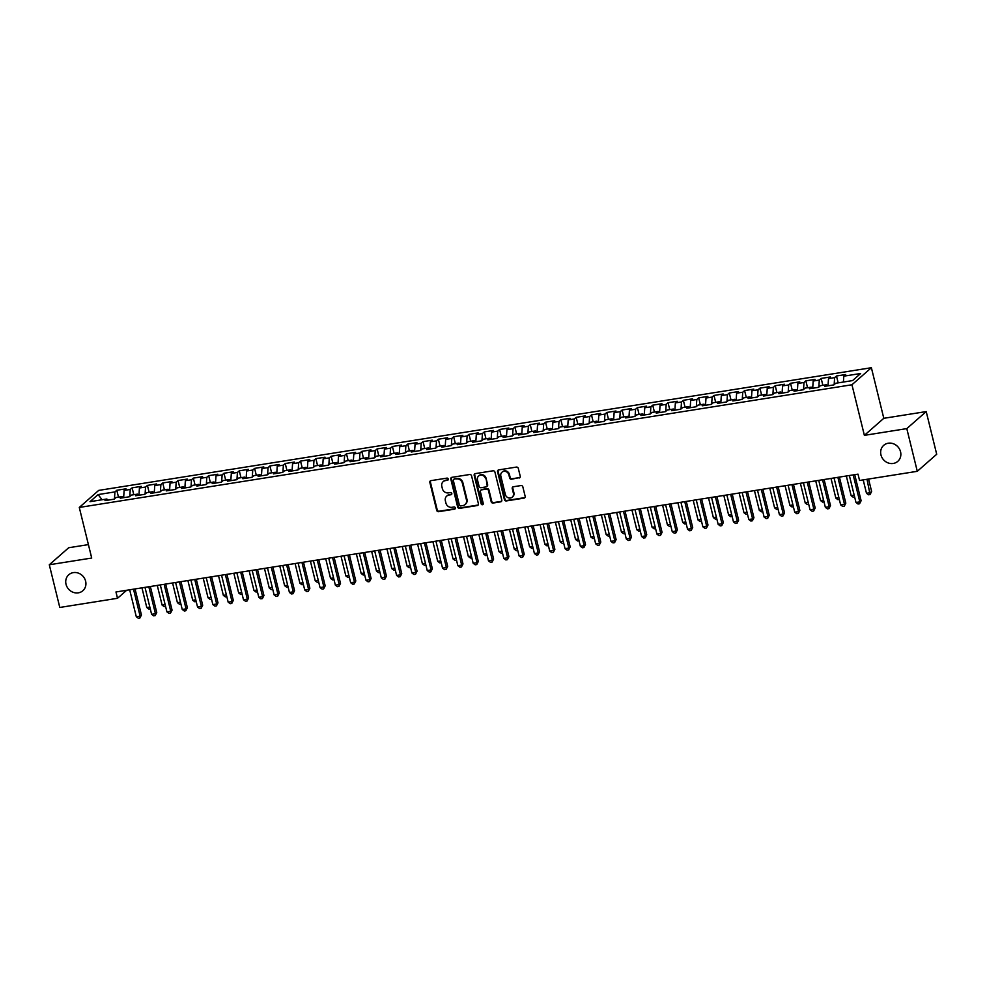 <?xml version="1.0" encoding="UTF-8"?>
<svg xmlns="http://www.w3.org/2000/svg" width="986" height="986" viewBox="0 0 986 986"><rect width="100%" height="100%" fill="white"/><g stroke="black" fill="none" stroke-linecap="round" stroke-linejoin="round"><path stroke-width="1.48" d="M448.26 479.036A1.146 1.035 -131.3 0 0 446.941 478.111L430.968 480.65A1.639 1.479 -131.3 0 0 429.847 482.437L436.712 510.378A1.639 1.479 -131.3 0 0 438.597 511.685L454.558 509.158A1.146 1.035 -131.3 0 0 455.347 507.901A1.146 1.035 -131.3 0 0 454.028 506.977L451.958 507.309A5.226 4.745 -131.3 0 1 445.931 503.106L445.364 500.777A5.226 4.745 -131.3 0 1 448.95 495.046L451.021 494.725A1.146 1.035 -131.3 0 0 451.798 493.468A1.146 1.035 -131.3 0 0 450.479 492.544L448.42 492.877A5.226 4.745 -131.3 0 1 442.381 488.674L441.814 486.344A5.226 4.745 -131.3 0 1 445.401 480.613L447.471 480.293A1.146 1.035 -131.3 0 0 448.26 479.036M880.954 454.891A10.649 9.675 -131.3 0 0 897.778 461.349A10.649 9.675 -131.3 0 0 900.551 451.785A10.649 9.675 -131.3 0 0 883.727 445.327A10.649 9.675 -131.3 0 0 880.954 454.891M66.025 584.291A10.649 9.675 -131.3 0 0 82.849 590.737A10.649 9.675 -131.3 0 0 85.622 581.173A10.649 9.675 -131.3 0 0 68.798 574.727A10.649 9.675 -131.3 0 0 66.025 584.291M519.104 478.025A1.639 1.479 -131.3 0 0 520.226 476.238L518.303 468.399A1.639 1.479 -131.3 0 0 516.418 467.081L498.682 469.903A1.639 1.479 -131.3 0 0 497.56 471.69L504.413 499.631A1.639 1.479 -131.3 0 0 506.299 500.937L524.034 498.127A1.639 1.479 -131.3 0 0 525.156 496.328L522.839 486.862A1.639 1.479 -131.3 0 0 520.953 485.556L513.361 486.764A1.639 1.479 -131.3 0 0 512.239 488.551L513.398 493.246A4.375 3.969 -131.3 0 1 512.252 497.166A4.375 3.969 -131.3 0 1 505.35 494.516L500.839 476.127A4.375 3.969 -131.3 0 1 501.973 472.208A4.375 3.969 -131.3 0 1 508.875 474.858L509.626 477.914A1.639 1.479 -131.3 0 0 511.512 479.233L519.622 477.569A1.639 1.479 -131.3 0 0 520.029 477.434M906.8 428.614L926.211 411.581L883.801 418.31L864.377 435.356L906.8 428.614L917.288 471.308L859.558 480.465L858.005 474.143L115.966 591.97L117.519 598.292L126.652 590.269M864.377 435.356L851.953 384.762L79.287 507.445L98.711 490.399L871.377 367.716L851.953 384.762M88.42 544.605L68.712 547.735L49.3 564.768L91.71 558.039L79.287 507.445M49.3 564.768L59.789 607.462L117.519 598.292M471.555 475.819A1.639 1.479 -131.3 0 0 469.669 474.512L451.933 477.323A1.639 1.479 -131.3 0 0 450.812 479.11L457.677 507.05A1.639 1.479 -131.3 0 0 459.562 508.357L477.298 505.547A1.639 1.479 -131.3 0 0 478.42 503.76L471.555 475.819M475.301 473.613L493.037 470.79A1.639 1.479 -131.3 0 1 494.923 472.109L501.788 500.038A1.639 1.479 -131.3 0 1 500.666 501.837L493.074 503.045A1.639 1.479 -131.3 0 1 491.188 501.726L488.415 490.399A1.639 1.479 -131.3 0 0 486.529 489.081L481.488 489.882A1.639 1.479 -131.3 0 0 480.367 491.669L483.263 503.464A1.146 1.035 -131.3 0 1 482.967 504.499A1.146 1.035 -131.3 0 1 481.156 503.797L474.18 475.4A1.639 1.479 -131.3 0 1 475.301 473.613M118.493 497.141L116.804 490.264L114.931 491.903L98.095 494.578L90.009 501.664L106.858 498.99L104.984 500.629L114.179 499.162L116.04 497.536L122.165 496.562L120.304 498.189L129.486 496.734L131.348 495.095L137.473 494.134L135.612 495.761L144.806 494.306L146.667 492.667L152.793 491.694L150.932 493.333L160.114 491.878L161.975 490.239L168.101 489.266L166.24 490.905L175.422 489.438L177.295 487.811L183.421 486.837L181.547 488.464L190.742 487.01L192.603 485.371L198.728 484.397L196.867 486.036L206.049 484.582L207.91 482.943L214.036 481.969L212.175 483.608L221.369 482.142L223.23 480.515L229.356 479.541L227.495 481.18L236.677 479.714L238.538 478.087L244.664 477.113L242.802 478.74L251.985 477.286L253.858 475.646L259.984 474.673L258.11 476.312L267.305 474.858L269.166 473.218L275.291 472.245L273.43 473.884L282.612 472.417L284.473 470.79L290.599 469.817L288.738 471.456L297.932 469.989L299.793 468.362L305.919 467.389L304.058 469.016L313.24 467.561L315.101 465.922L321.226 464.948L319.365 466.588L328.548 465.133L330.421 463.494L336.534 462.52L334.673 464.159L343.868 462.693L345.729 461.066L351.854 460.092L349.993 461.719L359.175 460.265L361.036 458.626L367.162 457.664L365.301 459.291L374.495 457.837L376.356 456.198L382.482 455.224L380.608 456.863L389.803 455.409L391.664 453.77L397.789 452.796L395.928 454.435L405.11 452.968L406.971 451.341L413.097 450.368L411.236 451.995L420.43 450.54L422.291 448.901L428.417 447.927L426.556 449.567L435.738 448.112L437.599 446.473L443.725 445.499L441.864 447.139L451.046 445.672L452.919 444.045L459.045 443.071L457.171 444.711L466.366 443.244L468.227 441.617L474.352 440.643L472.491 442.27L481.673 440.816L483.534 439.177L489.66 438.203L487.799 439.842L496.993 438.388L498.854 436.749L504.98 435.775L503.119 437.414L512.301 435.948L514.162 434.321L520.288 433.347L518.426 434.986L527.609 433.52L529.482 431.893L535.608 430.919L533.734 432.546L542.929 431.092L544.79 429.452L550.915 428.479L549.054 430.118L558.236 428.663L560.097 427.024L566.223 426.051L564.362 427.69L573.556 426.223L575.417 424.596L581.543 423.623L579.682 425.249L588.864 423.795L590.725 422.156L596.85 421.195L594.989 422.821L604.171 421.367L606.045 419.728L612.158 418.754L610.297 420.393L619.491 418.939L621.353 417.3L627.478 416.326L625.617 417.965L634.799 416.499L636.66 414.872L642.786 413.898L640.925 415.525L650.119 414.071L651.98 412.431L658.106 411.458L656.232 413.097L665.427 411.643L667.288 410.003L673.413 409.03L671.552 410.669L680.734 409.202L682.595 407.575L688.721 406.602L686.86 408.241L696.054 406.774L697.915 405.147L704.041 404.174L702.18 405.801L711.362 404.346L713.223 402.707L719.349 401.733L717.488 403.373L726.67 401.918L728.543 400.279L734.669 399.305L732.795 400.945L741.99 399.478L743.851 397.851L749.976 396.877L748.115 398.517L757.297 397.05L759.158 395.423L765.284 394.449L763.423 396.076L772.617 394.622L774.478 392.983L780.604 392.009L778.743 393.648L787.925 392.194L789.786 390.555L795.912 389.581L794.05 391.22L803.233 389.753L805.106 388.127L811.231 387.153L809.358 388.78L818.553 387.325L820.414 385.686L826.539 384.725L824.678 386.352L833.86 384.897L835.721 383.258L852.57 380.584L860.655 373.497L843.806 376.171L843.412 382.038M116.804 490.264L125.986 488.81L124.125 490.436L130.251 489.463L129.782 496.488M133.8 494.713L132.112 487.836L130.251 489.463M132.112 487.836L141.294 486.369L139.433 488.008L145.558 487.035L145.09 494.048M149.108 492.285L147.419 485.395L145.558 487.035M147.419 485.395L156.614 483.941L154.753 485.58L160.878 484.607L160.398 491.62M164.428 489.845L162.739 482.967L160.878 484.607M162.739 482.967L171.921 481.513L170.06 483.14L176.186 482.179L175.718 489.192M179.735 487.417L178.047 480.539L176.186 482.179M178.047 480.539L187.241 479.085L185.368 480.712L191.494 479.738L191.025 486.751M195.055 484.989L193.355 478.111L191.494 479.738M193.355 478.111L202.549 476.645L200.688 478.284L206.814 477.31L206.345 484.323M210.363 482.561L208.675 475.671L206.814 477.31M208.675 475.671L217.857 474.217L215.996 475.856L222.121 474.882L221.653 481.895M225.671 480.12L223.982 473.243L222.121 474.882M223.982 473.243L233.177 471.789L231.316 473.416L237.429 472.442L236.96 479.467M240.991 477.692L239.302 470.815L237.429 472.442M239.302 470.815L248.484 469.348L246.623 470.988L252.749 470.014L252.28 477.027M256.298 475.264L254.61 468.387L252.749 470.014M254.61 468.387L263.792 466.92L261.931 468.56L268.056 467.586L267.588 474.599M271.618 472.836L269.917 465.947L268.056 467.586M269.917 465.947L279.112 464.492L277.251 466.131L283.376 465.158L282.908 472.171M286.926 470.396L285.237 463.519L283.376 465.158M285.237 463.519L294.42 462.064L292.559 463.691L298.684 462.717L298.216 469.743M302.234 467.968L300.545 461.091L298.684 462.717M300.545 461.091L309.74 459.624L307.866 461.263L313.992 460.289L313.523 467.302M317.554 465.54L315.865 458.65L313.992 460.289M315.865 458.65L325.047 457.196L323.186 458.835L329.312 457.861L328.843 464.874M332.861 463.1L331.173 456.222L329.312 457.861M331.173 456.222L340.355 454.768L338.494 456.407L344.619 455.433L344.151 462.446M348.169 460.672L346.48 453.794L344.619 455.433M346.48 453.794L355.675 452.34L353.814 453.967L359.939 452.993L359.471 460.018M363.489 458.243L361.8 451.366L359.939 452.993M361.8 451.366L370.982 449.899L369.121 451.539L375.247 450.565L374.779 457.578M378.797 455.815L377.108 448.926L375.247 450.565M377.108 448.926L386.302 447.471L384.429 449.111L390.555 448.137L390.086 455.15M394.117 453.375L392.428 446.498L390.555 448.137M392.428 446.498L401.61 445.043L399.749 446.67L405.875 445.709L405.406 452.722M409.424 450.947L407.736 444.07L405.875 445.709M407.736 444.07L416.918 442.615L415.057 444.242L421.182 443.269L420.714 450.282M424.732 448.519L423.043 441.642L421.182 443.269M423.043 441.642L432.238 440.175L430.377 441.814L436.502 440.841L436.022 447.854M440.052 446.091L438.363 439.201L436.502 440.841M438.363 439.201L447.545 437.747L445.684 439.386L451.81 438.413L451.341 445.425M455.359 443.651L453.671 436.773L451.81 438.413M453.671 436.773L462.865 435.319L460.992 436.946L467.117 435.972L466.649 442.997M470.679 441.223L468.979 434.345L467.117 435.972M468.979 434.345L478.173 432.879L476.312 434.518L482.437 433.544L481.969 440.557M485.987 438.795L484.299 431.917L482.437 433.544M484.299 431.917L493.481 430.451L491.62 432.09L497.745 431.116L497.277 438.129M501.295 436.367L499.606 429.477L497.745 431.116M499.606 429.477L508.801 428.023L506.94 429.662L513.053 428.688L512.584 435.701M516.615 433.926L514.926 427.049L513.053 428.688M514.926 427.049L524.108 425.595L522.247 427.221L528.373 426.248L527.904 433.273M531.922 431.498L530.234 424.621L528.373 426.248M530.234 424.621L539.416 423.154L537.555 424.793L543.68 423.82L543.212 430.833M547.242 429.07L545.541 422.181L543.68 423.82M545.541 422.181L554.736 420.726L552.875 422.365L559 421.392L558.532 428.405M562.55 426.63L560.861 419.753L559 421.392M560.861 419.753L570.044 418.298L568.183 419.937L574.308 418.964L573.84 425.977M577.858 424.202L576.169 417.325L574.308 418.964M576.169 417.325L585.364 415.87L583.49 417.497L589.616 416.523L589.147 423.549M593.178 421.774L591.489 414.896L589.616 416.523M591.489 414.896L600.671 413.43L598.81 415.069L604.936 414.095L604.467 421.108M608.485 419.346L606.797 412.456L604.936 414.095M606.797 412.456L615.979 411.002L614.118 412.641L620.243 411.667L619.775 418.68M623.793 416.905L622.104 410.028L620.243 411.667M622.104 410.028L631.299 408.574L629.438 410.201L635.563 409.239L635.095 416.252M639.113 414.477L637.424 407.6L635.563 409.239M637.424 407.6L646.606 406.146L644.745 407.773L650.871 406.799L650.403 413.812M654.421 412.049L652.732 405.172L650.871 406.799M652.732 405.172L661.926 403.705L660.053 405.345L666.179 404.371L665.71 411.384M669.74 409.621L668.052 402.732L666.179 404.371M668.052 402.732L677.234 401.277L675.373 402.917L681.499 401.943L681.03 408.956M685.048 407.181L683.36 400.304L681.499 401.943M683.36 400.304L692.542 398.849L690.681 400.476L696.806 399.503L696.338 406.528M700.356 404.753L698.667 397.876L696.806 399.503M698.667 397.876L707.862 396.409L706.001 398.048L712.126 397.075L711.658 404.087M715.676 402.325L713.987 395.448L712.126 397.075M713.987 395.448L723.169 393.981L721.308 395.62L727.434 394.646L726.965 401.659M730.983 399.897L729.295 393.007L727.434 394.646M729.295 393.007L738.489 391.553L736.616 393.192L742.741 392.218L742.273 399.231M746.303 397.457L744.603 390.579L742.741 392.218M744.603 390.579L753.797 389.125L751.936 390.752L758.061 389.778L757.593 396.803M761.611 395.029L759.923 388.151L758.061 389.778M759.923 388.151L769.105 386.685L767.244 388.324L773.369 387.35L772.901 394.363M776.919 392.601L775.23 385.711L773.369 387.35M775.23 385.711L784.425 384.257L782.564 385.896L788.677 384.922L788.208 391.935M792.239 390.16L790.55 383.283L788.677 384.922M790.55 383.283L799.732 381.829L797.871 383.468L803.997 382.494L803.528 389.507M807.546 387.732L805.858 380.855L803.997 382.494M805.858 380.855L815.04 379.4L813.179 381.027L819.304 380.054L818.836 387.079M822.866 385.304L821.165 378.427L819.304 380.054M821.165 378.427L830.36 376.96L828.499 378.599L834.624 377.626L834.156 384.639M838.174 382.876L836.485 375.986L834.624 377.626M836.485 375.986L845.668 374.532L843.806 376.171M826.539 384.725L827.5 385.908M811.231 387.153L812.193 388.336M828.499 378.599L828.018 385.822M795.912 389.581L796.885 390.764M813.179 381.027L812.698 388.25M780.604 392.009L781.565 393.204M797.871 383.468L797.391 390.69M765.284 394.449L766.258 395.632M782.564 385.896L782.071 393.118M749.976 396.877L750.938 398.061M767.244 388.324L766.763 395.546M734.669 399.305L735.63 400.489M751.936 390.752L751.455 397.987M719.349 401.733L720.322 402.929M736.616 393.192L736.135 400.415M704.041 404.174L705.002 405.357M721.308 395.62L720.828 402.843M688.721 406.602L689.695 407.785M706.001 398.048L705.508 405.271M673.413 409.03L674.375 410.213M690.681 400.476L690.2 407.711M658.106 411.458L659.067 412.653M675.373 402.917L674.892 410.139M642.786 413.898L643.759 415.081M660.053 405.345L659.572 412.567M627.478 416.326L628.439 417.509M644.745 407.773L644.265 414.995M612.158 418.754L613.132 419.937M629.438 410.201L628.945 417.435M596.85 421.195L597.812 422.378M614.118 412.641L613.637 419.863M581.543 423.623L582.504 424.806M598.81 415.069L598.329 422.291M566.223 426.051L567.196 427.234M583.49 417.497L583.009 424.719M550.915 428.479L551.877 429.674M568.183 419.937L567.702 427.16M535.608 430.919L536.569 432.102M552.875 422.365L552.394 429.588M520.288 433.347L521.261 434.53M537.555 424.793L537.074 432.016M504.98 435.775L505.941 436.958M522.247 427.221L521.767 434.456M489.66 438.203L490.634 439.399M506.94 429.662L506.447 436.884M474.352 440.643L475.314 441.827M491.62 432.09L491.139 439.312M459.045 443.071L460.006 444.255M476.312 434.518L475.831 441.74M443.725 445.499L444.698 446.683M460.992 436.946L460.511 444.181M428.417 447.927L429.378 449.123M445.684 439.386L445.204 446.609M413.097 450.368L414.071 451.551M430.377 441.814L429.884 449.037M397.789 452.796L398.751 453.979M415.057 444.242L414.576 451.465M382.482 455.224L383.443 456.407M399.749 446.67L399.268 453.905M367.162 457.664L368.135 458.847M384.429 449.111L383.948 456.333M351.854 460.092L352.815 461.275M369.121 451.539L368.641 458.761M336.534 462.52L337.508 463.703M353.814 453.967L353.321 461.189M321.226 464.948L322.188 466.144M338.494 456.407L338.013 463.63M305.919 467.389L306.88 468.572M323.186 458.835L322.705 466.058M290.599 469.817L291.573 471M307.866 461.263L307.385 468.486M275.291 472.245L276.253 473.428M292.559 463.691L292.078 470.926M259.984 474.673L260.945 475.868M277.251 466.131L276.77 473.354M244.664 477.113L245.637 478.296M261.931 468.56L261.45 475.782M229.356 479.541L230.317 480.724M246.623 470.988L246.143 478.21M214.036 481.969L215.01 483.152M231.316 473.416L230.823 480.65M198.728 484.397L199.69 485.593M215.996 475.856L215.515 483.078M183.421 486.837L184.382 488.021M200.688 478.284L200.207 485.506M168.101 489.266L169.074 490.449M185.368 480.712L184.887 487.934M152.793 491.694L153.754 492.877M170.06 483.14L169.58 490.375M137.473 494.134L138.447 495.317M154.753 485.58L154.26 492.803M122.165 496.562L123.127 497.745M139.433 488.008L138.952 495.231M106.858 498.99L107.819 500.173M124.125 490.436L123.644 497.659M917.288 471.308L936.7 454.263L926.211 411.581M883.801 418.31L871.377 367.716M98.095 494.578L102.1 499.742M114.931 491.903L114.462 498.916M448.174 479.788A1.146 1.035 -131.3 0 1 448.001 479.825L445.931 480.157A5.226 4.745 -131.3 0 0 443.7 481.193L443.17 481.649M446.72 496.081L447.25 495.625A5.226 4.745 -131.3 0 1 449.48 494.59L451.539 494.257A1.146 1.035 -131.3 0 0 451.724 494.22M430.562 480.786A1.639 1.479 -131.3 0 0 430.377 481.981L437.229 509.922A1.639 1.479 -131.3 0 0 439.115 511.229L455.088 508.69A1.146 1.035 -131.3 0 0 455.273 508.653M451.526 477.446A1.639 1.479 -131.3 0 0 451.341 478.654L458.194 506.582A1.639 1.479 -131.3 0 0 460.08 507.901L477.816 505.078A1.639 1.479 -131.3 0 0 478.222 504.955M454.127 479.233A1.146 1.035 -131.3 0 0 453.338 480.49L459.365 505.005A1.146 1.035 -131.3 0 0 460.684 505.929L462.853 505.584A5.226 4.745 -131.3 0 0 466.452 499.853L462.335 483.091A5.226 4.745 -131.3 0 0 456.296 478.888L454.645 478.777A1.146 1.035 -131.3 0 0 454.164 478.999L453.634 479.455M465.084 504.549L465.614 504.08A5.226 4.745 -131.3 0 0 466.97 499.384L466.452 499.853M454.645 478.777L456.826 478.432A5.226 4.745 -131.3 0 1 462.853 482.635L466.97 499.384M480.798 490.202L481.316 489.746A1.639 1.479 -131.3 0 1 482.018 489.426L487.047 488.625A1.639 1.479 -131.3 0 1 488.933 489.931L491.718 501.27A1.639 1.479 -131.3 0 0 493.604 502.577L501.196 501.369A1.639 1.479 -131.3 0 0 501.591 501.245M474.907 473.736A1.639 1.479 -131.3 0 0 474.71 474.944L481.686 503.341A1.146 1.035 -131.3 0 0 483.189 504.216M485.519 478.641A4.375 3.969 -131.3 0 0 478.617 475.991A4.375 3.969 -131.3 0 0 477.483 479.923L479.073 486.394A1.639 1.479 -131.3 0 0 480.958 487.713L485.987 486.911A1.639 1.479 -131.3 0 0 487.109 485.124L486.049 478.185A4.375 3.969 -131.3 0 0 479.147 475.535L478.617 475.991M486.69 486.591L487.207 486.123A1.639 1.479 -131.3 0 0 487.639 484.656L487.109 485.124M486.049 478.185L487.639 484.656M501.973 472.208L502.49 471.739A4.375 3.969 -131.3 0 1 509.405 474.389L510.156 477.458A1.639 1.479 -131.3 0 0 512.042 478.765L519.622 477.569M512.252 497.166L512.782 496.71A4.375 3.969 -131.3 0 0 513.916 492.778L513.398 493.246M512.954 486.887A1.639 1.479 -131.3 0 0 512.769 488.082L513.916 492.778M498.275 470.026A1.639 1.479 -131.3 0 0 498.078 471.234L504.943 499.162A1.639 1.479 -131.3 0 0 506.829 500.481L524.564 497.659A1.639 1.479 -131.3 0 0 524.971 497.536M141.959 587.841L146.791 607.549L149.823 607.068M150.266 608.843L148.837 609.077L146.791 607.549M133.504 589.184L140.123 616.151L136.302 616.755L129.671 589.788M135.033 588.938L141.442 614.993L140.123 616.151L139.876 618.037L138.348 618.284L136.302 616.755M141.442 614.993L139.876 618.037M157.267 585.413L162.111 605.108L165.143 604.628M165.574 606.415L164.157 606.636L162.111 605.108M172.575 582.972L177.418 602.68L180.45 602.199M180.894 603.987L179.464 604.208L177.418 602.68M148.812 586.756L155.443 613.711L151.61 614.327L144.991 587.36M150.353 586.51L156.749 612.565L155.443 613.711L155.184 615.609L153.656 615.856L151.61 614.327M156.749 612.565L155.184 615.609M164.132 584.316L170.751 611.283L166.917 611.887L160.299 584.932M165.66 584.082L172.069 610.137L170.751 611.283L170.504 613.181L168.976 613.415L166.917 611.887M172.069 610.137L170.504 613.181M187.895 580.544L192.726 600.252L195.77 599.771M196.202 601.546L194.784 601.78L192.726 600.252M203.202 578.116L208.046 597.824L211.078 597.343M211.509 599.118L210.092 599.352L208.046 597.824M179.44 581.888L186.058 608.855L182.237 609.459L175.607 582.492M180.98 581.641L187.377 607.696L186.058 608.855L185.812 610.741L184.283 610.987L182.237 609.459M187.377 607.696L185.812 610.741M194.747 579.46L201.378 606.427L197.545 607.031L190.927 580.064M196.288 579.213L202.685 605.268L201.378 606.427L201.132 608.313L199.591 608.559L197.545 607.031M202.685 605.268L201.132 608.313M218.522 575.688L223.354 595.384L226.386 594.903M226.829 596.69L225.4 596.912L223.354 595.384M210.067 577.032L216.686 603.987L212.865 604.603L206.234 577.636M211.596 576.785L218.005 602.84L216.686 603.987L216.439 605.885L214.911 606.131L212.865 604.603M218.005 602.84L216.439 605.885M233.83 573.248L238.674 592.956L241.706 592.475M242.137 594.262L240.72 594.484L238.674 592.956M225.375 574.591L232.006 601.559L228.173 602.163L221.554 575.208M226.916 574.345L233.312 600.412L232.006 601.559L231.747 603.457L230.219 603.691L228.173 602.163M233.312 600.412L231.747 603.457M249.138 570.82L253.981 590.528L257.013 590.047M257.457 591.822L256.027 592.056L253.981 590.528M264.458 568.392L269.289 588.1L272.321 587.607M272.765 589.394L271.335 589.616L269.289 588.1M279.765 565.964L284.609 585.659L287.641 585.179M288.072 586.966L286.655 587.188L284.609 585.659M295.085 563.524L299.917 583.231L302.949 582.751M303.392 584.538L301.962 584.76L299.917 583.231M310.393 561.096L315.237 580.803L318.268 580.323M318.7 582.097L317.282 582.332L315.237 580.803M325.7 558.668L330.544 578.363L333.576 577.882M334.02 579.669L332.59 579.891L330.544 578.363M341.02 556.227L345.852 575.935L348.884 575.454M349.327 577.241L347.898 577.463L345.852 575.935M356.328 553.799L361.172 573.507L364.204 573.026M364.635 574.813L363.218 575.035L361.172 573.507M371.636 551.371L376.479 571.079L379.511 570.598M379.955 572.373L378.525 572.607L376.479 571.079M386.956 548.943L391.799 568.639L394.831 568.158M395.263 569.945L393.845 570.167L391.799 568.639M402.263 546.503L407.107 566.21L410.139 565.73M410.583 567.517L409.153 567.739L407.107 566.21M417.583 544.075L422.415 563.782L425.447 563.302M425.89 565.077L424.461 565.311L422.415 563.782M432.891 541.647L437.735 561.354L440.767 560.874M441.198 562.649L439.781 562.883L437.735 561.354M448.199 539.219L453.042 558.914L456.074 558.433M456.518 560.221L455.088 560.442L453.042 558.914M463.519 536.778L468.35 556.486L471.394 556.005M471.826 557.793L470.408 558.014L468.35 556.486M478.826 534.35L483.67 554.058L486.702 553.577M487.133 555.352L485.716 555.586L483.67 554.058M494.146 531.922L498.978 551.63L502.01 551.137M502.453 552.924L501.024 553.146L498.978 551.63M509.454 529.494L514.298 549.19L517.33 548.709M517.761 550.496L516.344 550.718L514.298 549.19M524.762 527.054L529.605 546.762L532.637 546.281M533.081 548.068L531.651 548.29L529.605 546.762M540.082 524.626L544.913 544.334L547.957 543.853M548.389 545.628L546.959 545.862L544.913 544.334M555.389 522.198L560.233 541.893L563.265 541.413M563.696 543.2L562.279 543.422L560.233 541.893M570.709 519.758L575.541 539.465L578.572 538.985M579.016 540.772L577.586 540.994L575.541 539.465M586.017 517.33L590.86 537.037L593.892 536.557M594.324 538.344L592.906 538.566L590.86 537.037M601.324 514.902L606.168 534.609L609.2 534.129M609.644 535.903L608.214 536.137L606.168 534.609M616.644 512.473L621.476 532.169L624.508 531.688M624.951 533.475L623.522 533.697L621.476 532.169M631.952 510.033L636.796 529.741L639.828 529.26M640.259 531.047L638.842 531.269L636.796 529.741M647.26 507.605L652.103 527.313L655.135 526.832M655.579 528.607L654.149 528.841L652.103 527.313M662.58 505.177L667.423 524.885L670.455 524.404M670.887 526.179L669.469 526.413L667.423 524.885M677.887 502.749L682.731 522.444L685.763 521.964M686.207 523.751L684.777 523.973L682.731 522.444M693.207 500.309L698.039 520.016L701.071 519.536M701.514 521.323L700.085 521.545L698.039 520.016M708.515 497.881L713.359 517.588L716.391 517.108M716.822 518.882L715.405 519.117L713.359 517.588M723.823 495.453L728.666 515.16L731.698 514.667M732.142 516.454L730.712 516.676L728.666 515.16M739.143 493.025L743.974 512.72L747.018 512.239M747.45 514.026L746.032 514.248L743.974 512.72M754.45 490.584L759.294 510.292L762.326 509.811M762.757 511.598L761.34 511.82L759.294 510.292M769.77 488.156L774.602 507.864L777.634 507.383M778.077 509.158L776.648 509.392L774.602 507.864M785.078 485.728L789.922 505.424L792.954 504.943M793.385 506.73L791.968 506.952L789.922 505.424M800.385 483.288L805.229 502.996L808.261 502.515M808.705 504.302L807.275 504.524L805.229 502.996M240.695 572.163L247.313 599.131L243.48 599.735L236.862 572.767M242.223 571.917L248.62 597.972L247.313 599.131L247.067 601.016L245.526 601.263L243.48 599.735M248.62 597.972L247.067 601.016M256.003 569.735L262.621 596.703L258.8 597.306L252.169 570.339M257.543 569.489L263.94 595.544L262.621 596.703L262.375 598.588L260.846 598.835L258.8 597.306M263.94 595.544L262.375 598.588M271.31 567.295L277.941 594.262L274.108 594.878L267.489 567.911M272.851 567.061L279.248 593.116L277.941 594.262L277.695 596.16L276.154 596.407L274.108 594.878M279.248 593.116L277.695 596.16M286.63 564.867L293.249 591.834L289.428 592.438L282.797 565.471M288.159 564.621L294.567 590.688L293.249 591.834L293.002 593.732L291.474 593.966L289.428 592.438M294.567 590.688L293.002 593.732M301.938 562.439L308.569 589.406L304.736 590.01L298.117 563.043M303.478 562.193L309.875 588.248L308.569 589.406L308.31 591.292L306.782 591.538L304.736 590.01M309.875 588.248L308.31 591.292M317.258 560.011L323.876 586.966L320.043 587.582L313.425 560.615M318.786 559.765L325.183 585.82L323.876 586.966L323.63 588.864L322.089 589.11L320.043 587.582M325.183 585.82L323.63 588.864M332.565 557.571L339.184 584.538L335.363 585.154L328.732 558.187M334.106 557.337L340.503 583.392L339.184 584.538L338.938 586.436L337.409 586.67L335.363 585.154M340.503 583.392L338.938 586.436M347.873 555.143L354.504 582.11L350.671 582.714L344.052 555.747M349.414 554.896L355.81 580.964L354.504 582.11L354.245 583.995L352.717 584.242L350.671 582.714M355.81 580.964L354.245 583.995M363.193 552.715L369.812 579.682L365.991 580.286L359.36 553.319M364.721 552.468L371.13 578.523L369.812 579.682L369.565 581.567L368.037 581.814L365.991 580.286M371.13 578.523L369.565 581.567M378.501 550.287L385.132 577.241L381.299 577.858L374.68 550.891M380.041 550.04L386.438 576.095L385.132 577.241L384.873 579.139L383.344 579.386L381.299 577.858M386.438 576.095L384.873 579.139M393.821 547.846L400.439 574.813L396.606 575.417L389.988 548.462M395.349 547.612L401.746 573.667L400.439 574.813L400.193 576.711L398.652 576.946L396.606 575.417M401.746 573.667L400.193 576.711M409.128 545.418L415.747 572.385L411.926 572.989L405.295 546.022M410.657 545.172L417.066 571.227L415.747 572.385L415.5 574.271L413.972 574.518L411.926 572.989M417.066 571.227L415.5 574.271M424.436 542.99L431.067 569.957L427.234 570.561L420.615 543.594M425.977 542.744L432.373 568.799L431.067 569.957L430.808 571.843L429.28 572.09L427.234 570.561M432.373 568.799L430.808 571.843M439.756 540.562L446.375 567.517L442.541 568.133L435.923 541.166M441.284 540.316L447.693 566.371L446.375 567.517L446.128 569.415L444.6 569.661L442.541 568.133M447.693 566.371L446.128 569.415M455.064 538.122L461.682 565.089L457.861 565.693L451.231 538.738M456.604 537.875L463.001 563.943L461.682 565.089L461.436 566.987L459.907 567.221L457.861 565.693M463.001 563.943L461.436 566.987M470.371 535.694L477.002 562.661L473.169 563.265L466.551 536.298M471.912 535.447L478.309 561.502L477.002 562.661L476.756 564.547L475.215 564.793L473.169 563.265M478.309 561.502L476.756 564.547M485.691 533.266L492.31 560.233L488.489 560.837L481.858 533.87M487.22 533.019L493.629 559.074L492.31 560.233L492.063 562.119L490.535 562.365L488.489 560.837M493.629 559.074L492.063 562.119M500.999 530.825L507.63 557.793L503.797 558.409L497.178 531.442M502.54 530.591L508.936 556.646L507.63 557.793L507.371 559.691L505.843 559.937L503.797 558.409M508.936 556.646L507.371 559.691M516.319 528.397L522.937 555.365L519.104 555.968L512.486 529.001M517.847 528.151L524.244 554.218L522.937 555.365L522.691 557.263L521.163 557.497L519.104 555.968M524.244 554.218L522.691 557.263M531.627 525.969L538.245 552.936L534.424 553.54L527.793 526.573M533.167 525.723L539.564 551.778L538.245 552.936L537.999 554.822L536.47 555.069L534.424 553.54M539.564 551.778L537.999 554.822M546.934 523.541L553.565 550.496L549.732 551.112L543.113 524.145M548.475 523.295L554.871 549.35L553.565 550.496L553.319 552.394L551.778 552.641L549.732 551.112M554.871 549.35L553.319 552.394M562.254 521.101L568.873 548.068L565.052 548.684L558.421 521.717M563.782 520.867L570.191 546.922L568.873 548.068L568.626 549.966L567.098 550.2L565.052 548.684M570.191 546.922L568.626 549.966M577.562 518.673L584.193 545.64L580.36 546.244L573.741 519.277M579.102 518.426L585.499 544.494L584.193 545.64L583.934 547.526L582.406 547.772L580.36 546.244M585.499 544.494L583.934 547.526M592.882 516.245L599.5 543.212L595.667 543.816L589.049 516.849M594.41 515.998L600.807 542.053L599.5 543.212L599.254 545.098L597.713 545.344L595.667 543.816M600.807 542.053L599.254 545.098M608.189 513.817L614.808 540.772L610.987 541.388L604.356 514.421M609.73 513.57L616.127 539.625L614.808 540.772L614.561 542.67L613.033 542.916L610.987 541.388M616.127 539.625L614.561 542.67M623.497 511.377L630.128 538.344L626.295 538.948L619.676 511.993M625.038 511.142L631.434 537.197L630.128 538.344L629.869 540.242L628.341 540.476L626.295 538.948M631.434 537.197L629.869 540.242M638.817 508.949L645.436 535.916L641.615 536.52L634.984 509.552M640.345 508.702L646.754 534.757L645.436 535.916L645.189 537.801L643.661 538.048L641.615 536.52M646.754 534.757L645.189 537.801M654.125 506.521L660.756 533.488L656.923 534.092L650.304 507.124M655.665 506.274L662.062 532.329L660.756 533.488L660.497 535.373L658.968 535.62L656.923 534.092M662.062 532.329L660.497 535.373M669.445 504.092L676.063 531.047L672.23 531.664L665.612 504.696M670.973 503.846L677.37 529.901L676.063 531.047L675.817 532.945L674.276 533.192L672.23 531.664M677.37 529.901L675.817 532.945M684.752 501.652L691.371 528.619L687.55 529.223L680.919 502.268M686.281 501.406L692.69 527.473L691.371 528.619L691.124 530.517L689.596 530.751L687.55 529.223M692.69 527.473L691.124 530.517M700.06 499.224L706.691 526.191L702.858 526.795L696.239 499.828M701.601 498.978L707.997 525.033L706.691 526.191L706.432 528.077L704.904 528.323L702.858 526.795M707.997 525.033L706.432 528.077M715.38 496.796L721.998 523.763L718.165 524.367L711.547 497.4M716.908 496.55L723.317 522.605L721.998 523.763L721.752 525.649L720.224 525.895L718.165 524.367M723.317 522.605L721.752 525.649M730.688 494.356L737.306 521.323L733.485 521.939L726.867 494.972M732.228 494.122L738.625 520.177L737.306 521.323L737.06 523.221L735.531 523.467L733.485 521.939M738.625 520.177L737.06 523.221M745.995 491.928L752.626 518.895L748.793 519.499L742.175 492.532M747.536 491.681L753.933 517.749L752.626 518.895L752.38 520.793L750.839 521.027L748.793 519.499M753.933 517.749L752.38 520.793M761.315 489.5L767.934 516.467L764.113 517.071L757.482 490.104M762.844 489.253L769.253 515.308L767.934 516.467L767.687 518.353L766.159 518.599L764.113 517.071M769.253 515.308L767.687 518.353M776.623 487.072L783.254 514.026L779.421 514.643L772.802 487.676M778.164 486.825L784.56 512.88L783.254 514.026L782.995 515.924L781.467 516.171L779.421 514.643M784.56 512.88L782.995 515.924M791.943 484.631L798.561 511.598L794.728 512.215L788.11 485.248M793.471 484.397L799.868 510.452L798.561 511.598L798.315 513.496L796.787 513.731L794.728 512.215M799.868 510.452L798.315 513.496M815.705 480.86L820.537 500.568L823.581 500.087M824.013 501.874L822.595 502.096L820.537 500.568M807.251 482.203L813.869 509.17L810.048 509.774L803.417 482.807M808.791 481.957L815.188 508.024L813.869 509.17L813.623 511.056L812.094 511.303L810.048 509.774M815.188 508.024L813.623 511.056M831.013 478.432L835.857 498.14L838.889 497.659M839.32 499.434L837.903 499.668L835.857 498.14M822.558 479.775L829.189 506.742L825.356 507.346L818.737 480.379M824.099 479.529L830.495 505.584L829.189 506.742L828.943 508.628L827.402 508.875L825.356 507.346M830.495 505.584L828.943 508.628M846.333 476.004L851.164 495.699L854.196 495.219M854.64 497.006L853.21 497.227L851.164 495.699M837.878 477.347L844.497 504.302L840.676 504.918L834.045 477.951M839.406 477.101L845.815 503.156L844.497 504.302L844.25 506.2L842.722 506.447L840.676 504.918M845.815 503.156L844.25 506.2M863.194 479.899L866.484 493.271L870.305 492.667L871.624 491.509L868.555 479.036M871.624 491.509L870.059 494.553L867.027 479.282M870.059 494.553L868.53 494.799L866.484 493.271M853.186 474.907L859.817 501.874L855.984 502.478L849.365 475.523M854.726 474.673L861.123 500.728L859.817 501.874L859.558 503.772L858.03 504.006L855.984 502.478M861.123 500.728L859.558 503.772"/></g></svg>
